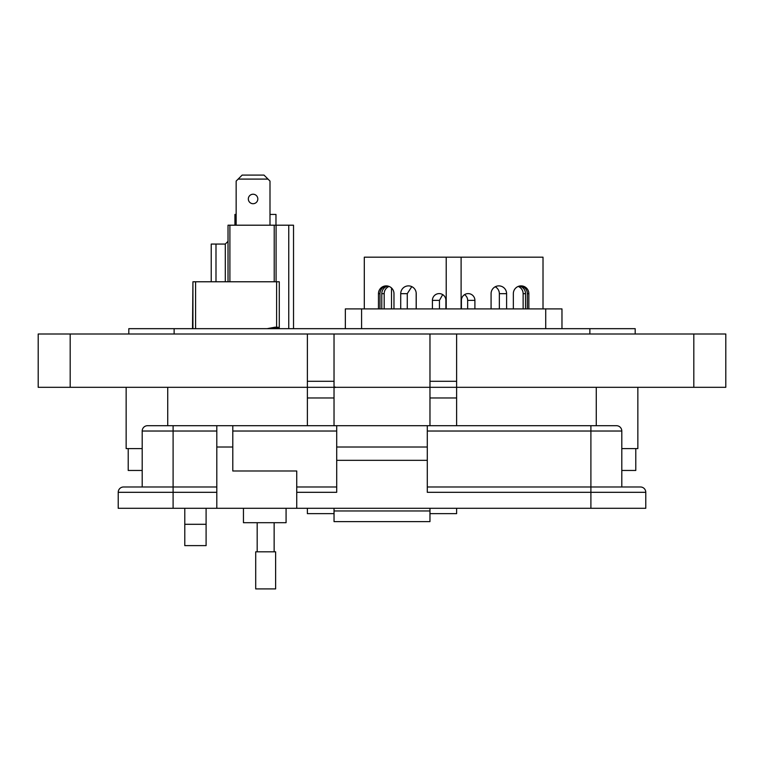 <?xml version="1.0" encoding="UTF-8"?>
<svg xmlns="http://www.w3.org/2000/svg" width="764" height="764" viewBox="0 0 764 764"><rect width="100%" height="100%" fill="white"/><g stroke="black" fill="none" stroke-linecap="round" stroke-linejoin="round"><path stroke-width="1.15" d="M269.463 328.673L277.934 327.918M279.28 328.081L279.28 328.673M192.929 328.673L192.929 281.773L279.28 281.773L279.28 327.403M275.097 327.173L267.133 328.673L275.097 327.173L278.936 327.345L278.936 328.023L276.616 327.842L276.616 328.673M278.01 327.928L278.64 327.995M192.528 328.673L192.929 281.773M253.075 194.228A4.746 4.746 0 0 0 248.329 198.965A4.746 4.746 0 0 0 253.075 203.711A4.746 4.746 0 0 0 257.821 198.965A4.746 4.746 0 0 0 253.075 194.228M228.025 281.773L228.025 225.199L293.529 225.199L293.529 328.673M211.227 281.773L211.227 244.06L215.992 244.06L215.992 281.773M229.897 225.199L229.897 281.773M274.219 281.773L274.219 225.199M288.754 225.199L288.754 328.673M276.091 225.199L276.091 281.773M215.992 244.06L225.304 244.06L228.025 241.348M225.304 281.773L225.304 244.06M269.998 225.199L269.998 181.087L264 175.09L242.15 175.09L236.152 181.087L236.152 225.199M268.002 179.091L238.148 179.091M234.93 225.199L234.93 214.426L236.152 214.426M275.976 225.199L275.976 214.426L269.998 214.426M378.466 308.904L378.466 293.672A7.783 7.755 90 0 1 386.221 285.879A7.783 7.755 90 0 1 393.976 293.672L393.976 308.904M400.718 308.904L400.718 293.672A7.783 7.755 90 0 1 408.473 285.879A7.783 7.755 90 0 1 416.227 293.672L416.227 308.904M432.414 308.904L432.414 300.367A6.771 6.742 90 0 1 439.157 293.605A6.771 6.742 90 0 1 445.899 300.367L445.899 308.904M364.304 308.904L364.304 257.182L543.013 257.182L543.013 308.904M379.966 308.904L379.966 293.672A7.783 7.755 90 0 1 386.708 285.946L387.233 285.946M387.883 286.061A7.783 7.755 -90 0 0 381.79 293.672L381.79 308.904M416.17 292.707L416.17 308.904M384.187 308.904L384.187 293.672A7.783 7.755 90 0 1 389.077 286.433M391.521 308.904L391.521 287.99M345.347 328.673L345.347 308.904L561.97 308.904L561.97 328.673M361.592 308.904L361.592 328.673M545.716 328.673L545.716 308.904M474.902 308.904L474.902 300.367A6.771 6.742 90 0 0 468.16 293.605A6.771 6.742 90 0 0 461.408 300.367L461.408 308.904M506.599 308.904L506.599 293.672A7.783 7.755 90 0 0 498.844 285.879A7.783 7.755 90 0 0 491.08 293.672L491.08 308.904M528.85 308.904L528.85 293.672A7.783 7.755 90 0 0 521.096 285.879A7.783 7.755 90 0 0 513.341 293.672L513.341 308.904M523.13 308.904L523.13 293.672A7.783 7.755 90 0 0 518.231 286.433M499.35 308.904L499.35 293.672A7.783 7.755 90 0 0 495.215 286.786M519.434 286.061A7.783 7.755 -90 0 1 525.527 293.672L525.527 308.904M527.351 308.904L527.351 293.672A7.783 7.755 90 0 0 520.599 285.946L520.083 285.946M467.654 308.904L467.654 300.367A6.771 6.742 90 0 0 464.531 294.665M407.269 308.904L407.269 293.672L411.786 286.624M439.453 308.904L439.453 300.367L442.7 294.608M206.099 545.62L184.783 545.62L184.783 524.295L206.099 524.295L206.099 545.62M334.03 508.299L334.03 513.637L307.376 513.637L307.376 508.299M456.624 508.299L456.624 513.637L429.97 513.637L429.97 508.299M142.2 448.602L126.146 448.602L126.146 387.31L126.146 448.602M637.854 448.602L637.854 387.31L637.854 448.602L621.8 448.602M456.624 334.002L456.624 387.31L725.8 387.31L725.8 334.002L429.97 334.002L429.97 387.31L334.03 387.31L334.03 425.701M206.099 508.299L206.099 524.295M184.783 508.299L184.783 524.295M429.97 334.002L334.03 334.002L334.03 387.31L38.2 387.31L38.2 334.002L307.376 334.002L307.376 425.701M456.624 425.701L456.624 387.31L429.97 387.31L429.97 425.701M429.97 387.31L334.03 387.31M334.03 334.002L307.376 334.002M334.03 381.293L307.376 381.293M456.624 381.293L429.97 381.293M725.8 387.31L725.8 334.002M635.19 328.673L635.19 334.002L635.19 328.673L128.81 328.673L128.81 334.002L128.81 328.673M635.782 448.602L635.782 470.462L621.8 470.462M142.2 470.462L128.218 470.462L128.218 448.602M243.449 508.299L243.449 522.691L286.08 522.691L286.08 508.299M645.781 508.299L645.781 492.312L645.781 508.299L296.738 508.299L296.738 470.996L232.791 470.996L232.791 425.701L216.804 425.701L216.804 508.299L118.219 508.299L118.219 492.312L173.103 492.312L173.103 508.299M216.804 431.03L173.103 431.03L173.103 486.983L216.804 486.983L123.548 486.983L173.103 486.983L173.103 492.312L216.804 492.312M296.738 508.299L216.804 508.299M173.103 425.701L173.103 431.03L142.2 431.03A5.329 5.329 0 0 1 147.528 425.701L336.704 425.701L336.704 492.312L296.738 492.312M427.296 460.339L427.296 425.701L616.472 425.701A5.329 5.329 0 0 1 621.8 431.03L621.8 486.983L640.452 486.983L427.296 486.983L590.897 486.983L590.897 492.312L427.296 492.312L427.296 460.339L336.704 460.339M142.2 431.03L142.2 486.983M123.548 486.983A5.329 5.329 0 0 0 118.219 492.312M334.04 508.299L334.04 521.621L429.96 521.621L334.04 521.621M429.96 521.621L429.96 508.299M616.472 425.701A5.329 5.329 0 0 1 621.8 431.03L590.897 431.03L590.897 486.983M296.738 486.983L336.704 486.983L296.738 486.983M427.296 447.016L336.704 447.016M590.897 508.299L590.897 492.312L645.781 492.312A5.329 5.329 0 0 0 640.452 486.983M427.296 425.701L336.704 425.701M265.662 588.91L275.623 588.91L275.623 551.818L255.701 551.818L255.701 588.91L265.662 588.91M276.616 281.773L276.616 327.173M195.594 328.673L195.594 281.773M446.214 257.182L446.214 308.904M461.103 257.182L461.103 308.904M527.351 293.672L528.85 293.672M523.13 293.672L525.527 293.672M499.35 293.672L506.599 293.672M467.654 300.367L474.902 300.367M379.966 293.672L378.466 293.672M384.187 293.672L381.79 293.672M407.269 293.672L400.718 293.672M439.453 300.367L432.414 300.367M167.727 425.701L167.727 387.31M596.273 425.701L596.273 387.31M70.183 387.31L70.183 334.002M334.03 397.968L307.376 397.968M456.624 397.968L429.97 397.968M693.817 387.31L693.817 334.002M589.875 328.673L589.875 334.002M174.125 328.673L174.125 334.002M232.791 447.016L216.804 447.016M334.04 510.963L429.96 510.963M590.897 425.701L590.897 431.03L427.296 431.03M232.791 431.03L336.704 431.03M335.234 387.539L335.1 386.976L335.253 387.539M274.142 551.818L274.142 522.691M257.182 551.818L257.182 522.691"/></g></svg>
